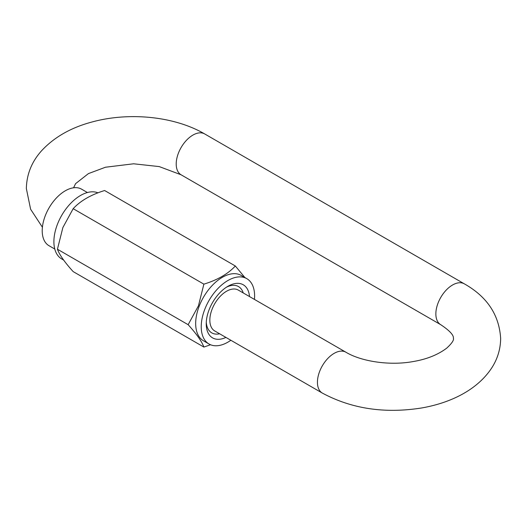 <?xml version="1.0" encoding="UTF-8"?>
<svg xmlns="http://www.w3.org/2000/svg" width="527" height="527" viewBox="0 0 527 527"><rect width="100%" height="100%" fill="white"/><g stroke="black" fill="none" stroke-linecap="round" stroke-linejoin="round"><path stroke-width="0.79" d="M87.416 192.533L81.606 189.18A32.628 18.84 120 0 0 65.289 190.794A32.628 18.84 120 0 0 43.972 219.548A32.628 18.84 120 0 0 48.978 245.694L54.782 249.047M225.918 337.412A30.665 17.707 -60 0 1 206.235 323.848A30.665 17.707 -60 0 1 209.14 309.652A30.665 17.707 -60 0 1 227.914 286.293A30.665 17.707 -60 0 1 249.508 296.556M206.281 322.162A26.732 15.435 120 0 0 211.768 332.873A26.732 15.435 120 0 0 219.634 333.782M97.956 192.842A37.74 21.791 120 0 0 57.469 224.199A37.74 21.791 120 0 0 61.712 258.948L63.609 260.048M57.436 249.225C59.472 254.824 64.716 262.281 73.167 271.603L203.877 347.069C201.841 341.47 196.597 334.013 188.146 324.691L57.436 249.225L62.871 227.552L73.167 208.685C80.486 200.774 90.967 194.72 104.623 190.524L235.332 265.99L244.89 277.545M254.442 299.408A37.74 21.791 120 0 0 246.788 278.645A37.74 21.791 120 0 0 204.805 309.263A37.74 21.791 120 0 0 209.048 344.012A37.74 21.791 120 0 0 230.852 340.264M246.788 278.645L241.228 275.437A37.74 21.791 120 0 0 199.246 306.055A37.74 21.791 120 0 0 203.488 340.804L209.048 344.012M188.146 324.691L198.442 305.825L203.877 284.152C217.526 279.956 228.013 273.902 235.332 265.99M203.877 284.152L73.167 208.685M210.543 344.75L203.877 347.069M243.224 292.926A26.732 15.435 120 0 0 238.5 286.569A26.732 15.435 120 0 0 226.478 287.175M334.111 353.38A23.59 13.616 120 0 0 317.432 382.266A23.59 13.616 120 0 0 322.313 393.07L214.733 330.956A23.59 13.616 120 0 1 211.116 312.05A23.59 13.616 120 0 1 226.524 291.266A23.59 13.616 120 0 1 238.323 290.1L345.903 352.214A23.59 13.616 120 0 0 334.111 353.38M345.903 352.214C361.081 361.41 389.69 365.936 413.293 361.529C426.732 359.256 437.858 354.809 446.665 348.182C451.619 343.637 453.885 340.389 453.47 338.453C452.93 338.103 456 334.849 440.743 324.698A23.59 13.616 -60 0 1 435.855 313.894A23.59 13.616 -60 0 1 446.152 290.16A23.59 13.616 -60 0 1 464.327 283.842L204.687 133.937C174.536 116.302 129.313 111.856 92.357 121.902C71.158 127.488 54.222 137.119 41.547 150.801C31.732 161.73 26.666 174.312 26.35 188.547L30.619 209.245L42.41 227.242M440.743 324.698L181.097 174.793A23.59 13.616 -60 0 1 176.209 163.989A23.59 13.616 -60 0 1 186.505 140.254A23.59 13.616 -60 0 1 204.687 133.937M322.313 393.07C351.581 408.787 384.578 413.774 421.31 408.023C449.663 403.175 477.054 390.388 491.783 367.853C497.58 358.828 500.531 349.026 500.65 338.453C499.201 314.896 487.093 296.694 464.327 283.842M181.097 174.793L159.246 166.591L133.627 163.792L105.479 167.23L88.411 173.614L75.565 183.673L73.589 187.783"/></g></svg>
